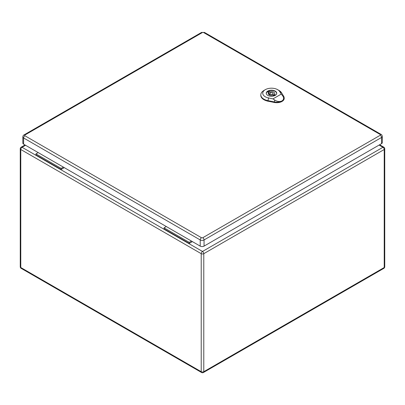 <?xml version="1.0" encoding="UTF-8"?>
<svg xmlns="http://www.w3.org/2000/svg" width="405" height="405" viewBox="0 0 405 405"><rect width="100%" height="100%" fill="white"/><g stroke="black" fill="none" stroke-linecap="round" stroke-linejoin="round"><path stroke-width="0.61" d="M192.39 241.603L189.231 243.43L164.071 228.901L164.071 227.843L166.313 226.547M64.289 167.645L61.13 169.472L61.13 168.414L63.377 167.118M61.13 168.414L35.969 153.885L35.969 154.943L61.13 169.472M35.969 153.885L38.212 152.589M189.231 243.43L189.231 242.372L164.071 227.843M189.231 242.372L191.474 241.076M24.897 135.022A1.812 1.048 60 0 0 23.991 134.936C23.414 135.113 23.024 135.761 22.822 136.875L22.822 143.056A2.719 1.569 0 0 0 23.617 144.165L200.212 246.119A2.719 1.569 0 0 0 204.054 246.119L381.52 143.664A2.719 1.569 0 0 0 382.315 142.55L382.315 136.374C381.955 135.027 381.566 134.384 381.145 134.435A1.812 1.048 -60 0 0 380.239 134.521A0.906 0.521 180 0 1 380.239 135.26L202.773 237.72A0.906 0.521 180 0 1 201.493 237.72L24.897 135.766A0.906 0.521 180 0 1 24.897 135.022L202.363 32.567A0.906 0.521 180 0 1 203.644 32.567L380.239 134.521M268.91 91.221L269.993 91.844A3.235 1.868 180 0 1 274.727 93.504A3.235 1.868 180 0 1 274.357 94.365L275.446 94.993A4.723 2.729 180 0 1 274.074 95.788L272.985 95.16A3.235 1.868 180 0 1 268.257 93.504A3.235 1.868 180 0 1 268.621 92.639L267.538 92.011A4.723 2.729 180 0 1 268.91 91.221L268.91 94.122L269.872 94.684M269.993 93.145L269.993 91.844M274.357 95.671L274.357 94.365M273.107 94.79A3.235 1.868 180 0 1 274.357 95.545M268.621 94.365L268.621 92.639M276.62 93.904A5.174 2.987 0 0 0 276.666 93.504A5.174 2.987 0 0 0 271.492 90.512A5.174 2.987 0 0 0 266.313 93.504A5.174 2.987 0 0 0 266.363 93.904M268.621 94.243A4.723 2.729 180 0 1 268.91 94.122M272.97 98.876L268.586 97.985A8.728 5.037 180 0 1 265.305 89.667L263.933 90.462A10.667 6.161 0 0 0 260.815 94.664A10.667 6.161 0 0 0 267.943 100.627L274.286 101.913A7.442 4.298 0 0 0 282.012 100.896C279.774 101.954 277.349 101.68 274.732 100.081L272.97 98.876L281.252 94.092L282.503 95.595C284.097 97.787 283.93 99.554 282.012 100.896A7.442 4.298 0 0 0 284.188 97.757A7.442 4.298 0 0 0 283.773 96.436L281.541 92.775A10.667 6.161 0 0 0 279.02 90.462L277.648 89.667A8.728 5.037 180 0 1 279.713 91.56L281.252 94.092M267.776 95.383A5.255 3.037 180 0 1 266.232 93.236A5.255 3.037 180 0 1 271.492 90.204A5.255 3.037 180 0 1 276.747 93.236A5.255 3.037 180 0 1 273.502 96.041A5.255 3.037 180 0 1 267.776 95.383M260.815 94.664L260.79 95.19A10.692 6.171 0 0 0 267.933 101.169L274.276 102.455A7.462 4.308 0 0 0 284.214 98.283L284.188 97.757M265.305 89.667A8.728 5.037 180 0 1 277.648 89.667M269.158 94.269A5.174 2.987 0 0 0 268.682 94.426M270.348 94.162A1.62 0.931 0 0 0 272.109 94.365A1.62 0.931 0 0 0 273.107 93.504A1.62 0.931 0 0 0 271.492 92.568A1.62 0.931 0 0 0 269.872 93.504A1.62 0.931 0 0 0 270.348 94.162M25.54 145.273L22.062 147.283L202.5 251.459L382.938 147.283L379.095 145.061M203.781 253.677L203.781 371.694L384.218 267.518L384.218 149.501L203.781 253.677A1.812 1.048 60 0 0 202.5 251.459A1.812 1.048 -60 0 0 201.219 253.677L20.782 149.501L20.782 267.518L201.219 371.694L201.219 253.677A1.812 1.048 0 0 0 203.781 253.677M20.782 149.501A1.812 1.048 -60 0 1 22.062 147.283A1.812 1.048 60 0 0 21.156 147.192A1.812 1.812 0 0 0 20.25 148.762A1.812 1.048 0 0 0 20.782 149.501M20.782 267.518A1.812 1.048 180 0 1 20.25 266.779A1.812 1.812 0 0 0 21.156 268.348A1.812 1.048 -60 0 1 20.782 267.518M201.594 372.524A1.812 1.812 0 0 0 203.406 372.524A1.812 1.048 60 0 0 203.781 371.694A1.812 1.048 180 0 1 201.219 371.694A1.812 1.048 120 0 0 201.594 372.524L21.156 268.348M383.844 147.192A1.812 1.048 -60 0 0 382.938 147.283A1.812 1.048 60 0 1 384.218 149.501A1.812 1.048 0 0 0 384.75 148.762A1.812 1.812 0 0 0 383.844 147.192L379.622 144.757M384.75 148.762L384.75 266.779A1.812 1.048 180 0 1 384.218 267.518A1.812 1.048 60 0 1 383.844 268.348L203.406 372.524M22.822 136.875A2.719 1.569 0 0 0 23.617 137.983L200.212 239.937L200.212 246.119M24.897 135.766A1.812 1.048 -60 0 0 23.617 137.983L23.617 144.165M201.493 237.72A1.812 1.048 -60 0 0 200.212 239.937A2.719 1.569 0 0 0 204.054 239.937L204.054 246.119M202.773 237.72A1.812 1.048 60 0 1 204.054 239.937L381.52 137.482L381.52 143.664M380.239 135.26A1.812 1.048 60 0 1 381.52 137.482A2.719 1.569 0 0 0 382.315 136.374M23.991 134.936L201.457 32.476A1.812 1.048 60 0 1 202.363 32.567M203.644 32.567A1.812 1.048 -60 0 1 204.55 32.476L201.457 32.476M279.551 91.454L281.708 92.882M268.642 97.757L267.887 100.86M267.933 101.316L267.943 100.582M274.286 101.868L274.276 102.602M274.256 102.03L274.762 99.969M282.422 95.545L283.854 96.491M25.009 144.97L21.156 147.192M20.25 148.762L20.25 266.779M383.844 268.348A1.812 1.812 0 0 0 384.75 266.779M204.55 32.476L381.145 134.435M276.666 93.768L276.666 93.504M266.313 93.768L266.313 93.504M273.107 95.231L273.107 93.504M269.872 95.119L269.872 93.504"/></g></svg>
